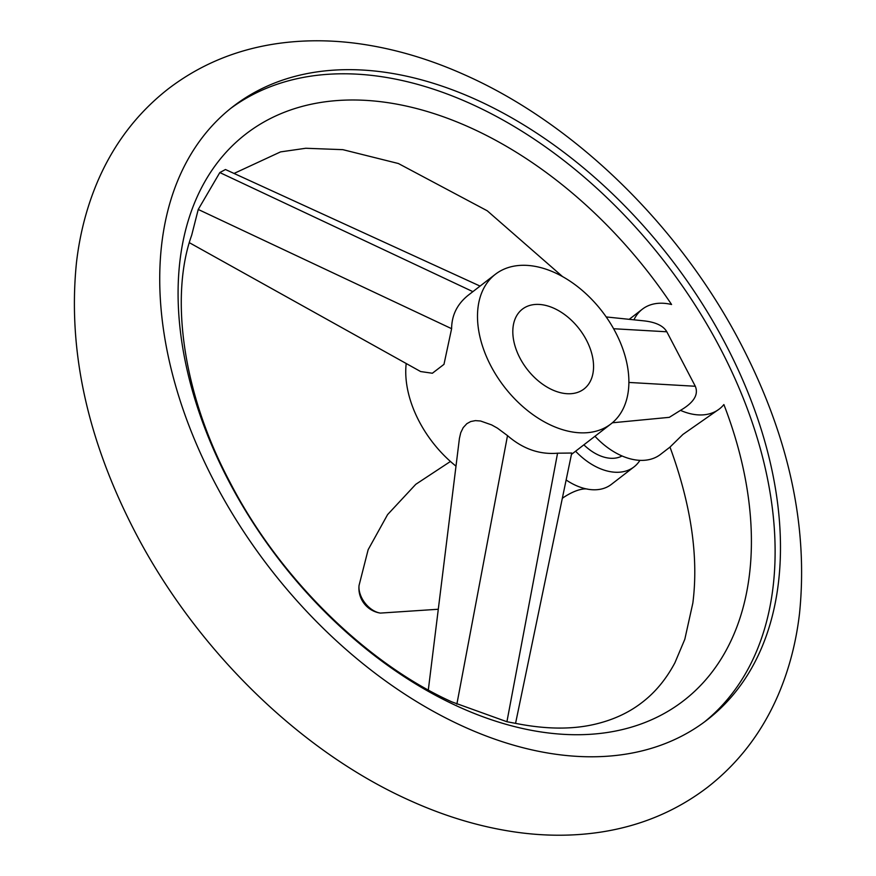 <?xml version="1.0" encoding="UTF-8"?>
<svg xmlns="http://www.w3.org/2000/svg" width="876" height="876" viewBox="0 0 876 876"><rect width="100%" height="100%" fill="white"/><g stroke="black" fill="none" stroke-linecap="round" stroke-linejoin="round"><path stroke-width="1.31" d="M725.678 344.312A387.619 253.274 52.3 0 0 233.246 106.39A387.619 253.274 52.3 0 0 214.521 482.128A387.619 253.274 52.3 0 0 706.965 720.05A387.619 253.274 52.3 0 0 725.678 344.312M230.585 108.482A387.619 253.274 -127.7 0 1 720.324 348.44A387.619 253.274 -127.7 0 1 704.26 722.087M606.214 316.948L644.364 320.901C655.938 322.259 663.428 325.883 666.822 331.785L695.303 386.261C698.774 394.561 693.836 402.599 680.477 410.362L669.308 417.337L612.357 422.79M633.95 319.817A63.028 41.183 -127.7 0 1 642.338 309.195A63.028 41.183 -127.7 0 1 671.574 304.509A357.999 233.925 52.3 0 0 283.671 112.544A357.999 233.925 52.3 0 0 228.702 480.99A357.999 233.925 52.3 0 0 607.736 732.424A357.999 233.925 52.3 0 0 723.883 404.559A63.028 41.183 -127.7 0 1 719.36 408.972A63.028 41.183 -127.7 0 1 680.477 410.362M719.36 408.972L682.919 434.43L669.998 447.089C691.12 504.828 698.752 556.818 692.85 603.049L684.813 639.283L674.914 662.771C666.187 679.163 655.259 692.379 642.119 702.421C629.45 712.287 614.415 719.382 597.027 723.729C573.627 729.653 546.449 729.522 515.504 723.346L506.919 721.736L451.874 701.895C366.277 663.307 279.192 577.875 229.895 482.085C181.978 392.109 169.966 295.486 191.691 235.206L198.239 209.452L219.821 172.561L225.46 169.517L480.07 286.091M451.874 701.895L451.293 701.621M669.998 447.089L660.504 454.414A63.028 41.183 -127.7 0 1 594.957 436.259M428.309 689.981L459.429 438.372L460.754 432.667L463.229 427.597L466.853 423.666L470.73 421.531L475.405 420.622L480.574 421.006L491.655 424.915L497.415 428.134L507.511 435.624C522.808 448.873 539.485 454.732 557.563 453.199L571.732 453.034L515.559 723.357M615.521 332.267A94.542 61.78 -127.7 0 1 610.955 423.918A94.542 61.78 -127.7 0 1 490.856 365.883A94.542 61.78 -127.7 0 1 495.422 274.243A94.542 61.78 -127.7 0 1 615.521 332.267M455.991 466.141A94.542 61.78 -127.7 0 1 419.1 421.279A94.542 61.78 -127.7 0 1 406.201 363.507M495.422 274.243L468.529 295.004C457.371 303.808 451.731 315.031 451.611 328.686L443.979 364.35L432.372 373.242L420.622 371.544L189.336 242.674M586.438 340.118A50.425 32.949 -127.7 0 1 583.996 388.988A50.425 32.949 -127.7 0 1 519.939 358.043A50.425 32.949 -127.7 0 1 522.381 309.162A50.425 32.949 -127.7 0 1 586.438 340.118M622.015 455.969A40.964 26.773 -127.7 0 1 583.876 444.822M639.907 460.36A56.721 37.066 -127.7 0 1 633.994 466.908A56.721 37.066 -127.7 0 1 575.598 451.217M633.994 466.908L611.338 484.406A56.721 37.066 -127.7 0 1 587.095 489.071A56.721 37.066 -127.7 0 1 566.126 479.971M507.511 435.624L456.867 704.162M557.563 453.199L506.919 721.736M472.876 291.642L219.821 172.561M451.611 328.686L198.239 209.452M613.605 328.73L666.822 331.785M628.869 382.44L695.303 386.261M380.381 613.09A21.123 13.797 -127.7 0 1 361.941 598.275A21.123 13.797 -127.7 0 1 359.05 585.453A25.207 25.207 0 0 0 380.381 613.09L438.296 609.247M168.4 88.761C199.695 64.879 235.491 49.888 275.798 43.8C303.03 39.748 331.106 39.77 360.025 43.866C395.043 48.87 430.116 59.272 465.233 75.095C575.773 124.25 680.126 226.764 741.052 344.268C788.849 436.511 808.34 526.169 799.547 613.222C796.196 642.239 789.101 669.406 778.293 694.723C762.197 732.172 738.632 763.007 707.6 787.239C676.305 811.121 640.509 826.112 600.202 832.2C572.97 836.252 544.894 836.23 515.975 832.134C480.957 827.13 445.884 816.728 410.767 800.905C300.227 751.75 195.874 649.236 134.948 531.732C87.151 439.489 67.66 349.831 76.453 262.778C79.804 233.761 86.899 206.594 97.707 181.277C113.803 143.828 137.368 112.993 168.4 88.761M642.338 309.195L629.209 319.324M571.437 454.425L610.955 423.918M562.304 498.4L563.367 497.557C581.226 485.742 589.318 489.64 587.15 489.082M450.439 461.466L415.772 484.319L387.597 514.595L368.15 549.701L359.05 585.453M234.045 173.448L280.539 151.898L305.768 148.263L342.855 149.665L398.383 163.516L487.242 210.787L562.458 276.509"/></g></svg>
